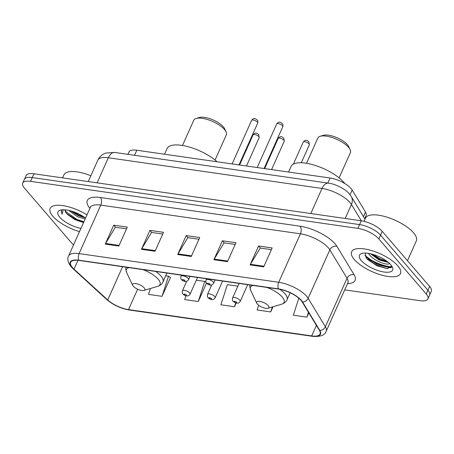 <?xml version="1.0" encoding="UTF-8"?>
<svg xmlns="http://www.w3.org/2000/svg" width="454" height="454" viewBox="0 0 454 454"><rect width="100%" height="100%" fill="white"/><g stroke="black" fill="none" stroke-linecap="round" stroke-linejoin="round"><path stroke-width="0.68" d="M127.903 154.332L128.936 152.016A16.719 6.129 24.1 0 1 136.802 150.24L330.092 178.008A16.719 6.129 24.1 0 1 352.156 190.033L365.51 212.075A16.719 6.129 24.1 0 1 366.111 215.485L364.675 218.686M365.918 256.663A22.297 8.172 -155.9 0 0 391.706 266.827M344.705 289.862L420.052 300.684A16.719 6.129 -155.9 0 0 427.912 298.902L431.3 291.332A16.719 6.129 -155.9 0 0 429.62 286.451L382.245 231.358A16.719 6.129 -155.9 0 0 361.265 220.797L33.948 173.774A16.719 6.129 -155.9 0 0 26.088 175.556L24.397 179.341A16.719 6.129 -155.9 0 1 32.257 177.559A16.719 6.129 -155.9 0 0 24.397 179.341L22.7 183.127A16.719 6.129 -155.9 0 0 24.38 188.007L71.755 243.1A16.719 6.129 -155.9 0 0 73.554 244.899M427.912 298.902A16.719 6.129 -155.9 0 0 426.232 294.027L378.857 238.935A16.719 6.129 -155.9 0 0 357.877 228.373L359.568 224.588L32.257 177.559L359.568 224.588A16.719 6.129 -155.9 0 1 380.554 235.149A16.719 6.129 -155.9 0 0 359.568 224.588L361.265 220.797M426.232 294.027L427.923 290.242L380.554 235.149L427.923 290.242A16.719 6.129 -155.9 0 1 429.603 295.117A16.719 6.129 -155.9 0 0 427.923 290.242L429.62 286.451M52.823 216.235A26.752 9.806 -155.9 0 0 79.495 231.608A26.752 9.806 -155.9 0 1 52.823 216.235A26.752 9.806 -155.9 0 1 50.127 208.431A26.752 9.806 -155.9 0 0 52.823 216.235M354.33 259.552A26.752 9.806 -155.9 0 0 380.202 274.687A26.752 9.806 -155.9 0 0 400.485 273.597A26.752 9.806 -155.9 0 0 397.789 265.8A26.752 9.806 -155.9 0 0 371.917 250.665A26.752 9.806 -155.9 0 0 351.64 251.749A26.752 9.806 -155.9 0 0 354.33 259.552A26.752 9.806 -155.9 0 0 380.202 274.687A26.752 9.806 -155.9 0 0 400.485 273.597A26.752 9.806 -155.9 0 0 397.789 265.8A26.752 9.806 -155.9 0 0 371.917 250.665A26.752 9.806 -155.9 0 0 351.64 251.749A26.752 9.806 -155.9 0 0 354.33 259.552M72.43 267.542A17.837 6.538 24.1 0 1 70.637 262.338A17.837 6.538 24.1 0 1 79.024 260.437L278.671 289.124A17.837 6.538 24.1 0 1 302.205 301.95L319.429 330.381A17.837 6.538 24.1 0 1 320.07 334.019A17.837 6.538 24.1 0 1 311.682 335.915L128.51 309.6A17.837 6.538 24.1 0 1 107.723 299.963L74.019 269.165A17.837 6.538 24.1 0 1 72.43 267.542M72.067 267.485A18.279 6.702 -155.9 0 0 73.701 269.154L107.399 299.952A18.279 6.702 -155.9 0 0 128.709 309.832L311.881 336.147A18.279 6.702 -155.9 0 0 319.815 330.472L302.591 302.041A18.279 6.702 -155.9 0 0 278.472 288.892L78.826 260.21A18.279 6.702 -155.9 0 0 72.067 267.485M263.7 266.873L272.167 247.935L258.587 245.989L250.12 264.92L263.7 266.873M271.396 249.66L260.244 248.06L250.443 264.296A4.461 2.548 98.2 0 0 250.12 264.92M260.392 248.083L258.587 245.989M227.482 261.669L235.955 242.731L222.369 240.785L213.902 259.716L227.482 261.669M235.183 244.456L224.026 242.856L214.226 259.098A4.461 2.548 98.2 0 0 213.902 259.716M224.174 242.879L222.369 240.785M118.829 246.057L127.302 227.125L113.721 225.173L105.249 244.11L118.829 246.057M126.53 228.85L115.378 227.244L105.572 243.486A4.461 2.548 98.2 0 0 105.249 244.11M115.52 227.267L113.721 225.173M155.047 251.261L163.519 232.329L149.939 230.377L141.466 249.308L155.047 251.261M162.748 234.054L151.596 232.448L141.79 248.69A4.461 2.548 98.2 0 0 141.466 249.308M151.738 232.471L149.939 230.377M191.265 256.465L199.737 237.533L186.151 235.581L177.684 254.512L191.265 256.465M198.966 239.258L187.814 237.652L178.008 253.894A4.461 2.548 98.2 0 0 177.684 254.512M187.956 237.675L186.151 235.581M86.981 214.878A26.752 9.806 -155.9 0 0 50.127 208.431A26.752 9.806 -155.9 0 1 86.981 214.878M357.877 228.373L30.56 181.35A16.719 6.129 -155.9 0 0 22.7 183.127M298.806 298.182L293.346 315.195L306.927 317.147L308.828 312.885M185.902 295.809L184.693 299.583L198.273 301.535L206.519 283.103M150.359 288.517L148.475 294.379L162.055 296.331L170.528 277.4L170.091 277.337M258.644 305.264L257.129 309.991L270.709 311.943L273.036 306.739M237.862 286.168L227.369 284.664L220.911 304.787L234.491 306.739L236.148 303.039M234.491 306.739L235.717 302.92M198.273 301.535L204.737 281.412L196.31 280.197M204.737 281.412L206.065 282.36M162.055 296.331L168.519 276.208L165.716 275.805M168.519 276.208L170.443 277.587M270.709 311.943L272.309 306.955M306.927 317.147L308.476 312.307M90.862 175.755A27.87 10.215 -155.9 0 0 63.935 174.841L62.573 177.889M85.114 219.061L77.617 216.745L68.65 210.389M85.227 217.824L78.145 215.559L70.938 210.962M65.053 209.833A12.598 4.619 -155.9 0 0 66.437 213.153L65.183 209.844M85.556 218.062A18.171 6.662 -155.9 0 0 60.376 210.14A18.171 6.662 -155.9 0 0 59.792 217.239A18.171 6.662 -155.9 0 0 80.92 228.424M66.437 213.153L67.646 214.577L75.058 219.725L83.553 222.545M62.124 209.822L61.267 210.809L61.988 214.248L63.282 209.765M61.988 214.248L61.358 210.633M83.905 221.762L76.885 219.396L65.45 211.399M82.594 216.064L73.837 211.893M83.638 222.352L76.624 219.986L66.948 213.811M84.523 217.324L78.741 215.253L71.63 211.167M215.06 160.041L226.364 134.77A17.837 6.538 -155.9 0 0 226.098 131.83L224.656 128.783A15.05 5.516 -155.9 0 0 223.362 126.876A15.05 5.516 -155.9 0 0 199.402 117.49L196.168 118.443A17.837 6.538 -155.9 0 0 193.801 120.202L182.497 145.473M226.098 131.83A17.837 6.538 -155.9 0 0 224.571 129.572A17.837 6.538 -155.9 0 0 196.168 118.443M144.151 287.796A6.691 2.452 -155.9 0 0 136.478 283.705A6.691 2.452 -155.9 0 0 132.716 285.39A6.691 2.452 -155.9 0 0 133.289 286.236A6.691 2.452 -155.9 0 0 143.935 290.412A6.691 2.452 -155.9 0 0 144.151 287.796M217.097 161.777A30.656 11.237 -155.9 0 0 187.791 146.619A30.656 11.237 -155.9 0 0 167.066 148.583L164.541 154.224M339.104 177.86L350.409 152.589A17.837 6.538 -155.9 0 0 350.142 149.655L348.7 146.608A15.05 5.516 -155.9 0 0 347.406 144.701A15.05 5.516 -155.9 0 0 323.447 135.309L320.212 136.262A17.837 6.538 -155.9 0 0 317.845 138.027L306.541 163.292M350.142 149.655A17.837 6.538 -155.9 0 0 348.615 147.391A17.837 6.538 -155.9 0 0 320.212 136.262M268.195 305.621A6.691 2.452 -155.9 0 0 260.522 301.524A6.691 2.452 -155.9 0 0 256.76 303.21A6.691 2.452 -155.9 0 0 257.333 304.061A6.691 2.452 -155.9 0 0 267.979 308.232A6.691 2.452 -155.9 0 0 268.195 305.621M344.864 183.569A30.656 11.237 -155.9 0 0 343.99 182.497A30.656 11.237 -155.9 0 0 314.344 165.154A30.656 11.237 -155.9 0 0 291.11 166.402L288.585 172.043M407.476 260.698L416.324 240.921A27.87 10.215 -155.9 0 0 413.52 232.788A27.87 10.215 -155.9 0 0 386.564 217.023A27.87 10.215 -155.9 0 0 365.442 218.158L364.023 221.336M389.606 263.235C388.511 266.356 373.137 260.675 368.989 254.138L368.512 253.394M388.505 262.526L379.158 259.994L370.589 253.803M361.299 260.556A18.171 6.662 -155.9 0 0 382.149 271.685A18.171 6.662 -155.9 0 0 392.381 267.1A18.171 6.662 -155.9 0 0 390.82 264.796A18.171 6.662 -155.9 0 0 361.883 253.463A18.171 6.662 -155.9 0 0 361.299 260.556M365.345 253.088L366.003 257.662L367.462 259.393L377.036 265.806L387.279 268.654L391.711 265.965M391.433 267.434L390.457 267.781L377.558 264.858L364.925 255.42M386.887 261.249L380.248 258.848L372.643 254.336M387.62 268.666L377.223 265.613L366.951 258.842M388.352 262.401L379.913 259.597L370.759 253.843M134.543 155.285L136.802 150.24M363.455 216.666L365.51 212.075M350.045 194.76L352.156 190.033M327.833 183.058L330.092 178.008M361.322 220.809L351.436 204.487A22.297 8.172 -155.9 0 0 349.994 202.529A22.297 8.172 -155.9 0 0 322.017 188.45L108.336 157.754A22.297 8.172 -155.9 0 0 97.854 160.126C99.534 156.613 102.229 154.241 105.941 153.015L114.856 152.459L328.537 183.155A11.146 6.373 -81.8 0 0 322.017 188.45L310.791 213.55M97.111 182.849L108.336 157.754A11.146 6.373 -81.8 0 1 114.856 152.459M345.171 218.488L351.436 204.487A11.146 9.165 -31.2 0 0 351.197 196.429L364.982 219.191M33.948 173.774L30.56 181.35M382.245 231.358L378.857 238.935M89.898 208.358A27.87 10.215 24.1 0 1 100.413 197.518L300.066 226.206A5.573 3.184 -81.8 0 1 300.412 233.81L100.765 205.123A22.297 8.172 -155.9 0 0 90.284 207.501L90.425 206.825M300.066 226.206A27.87 10.215 24.1 0 1 335.035 243.804A27.87 10.215 24.1 0 1 336.834 246.244L354.058 274.676A27.87 10.215 24.1 0 1 347.475 283.682M328.39 247.89A22.297 8.172 -155.9 0 0 300.412 233.81L278.728 282.28A22.297 8.172 24.1 0 1 308.147 298.318L325.37 326.744A22.297 8.172 24.1 0 1 326.171 331.295L347.855 282.819A22.297 8.172 -155.9 0 0 347.055 278.268L329.831 249.842A22.297 8.172 -155.9 0 0 328.39 247.89M78.826 260.21A5.573 3.184 98.2 0 1 79.081 253.599A22.297 8.172 24.1 0 0 68.599 255.971C66.976 258.791 67.822 262.384 71.142 266.759L73.1 268.762A5.573 3.479 -47.6 0 0 73.701 269.154M73.1 268.762L106.798 299.561C113.216 305.009 120.702 308.487 129.259 309.997A5.573 3.184 -81.8 0 1 128.709 309.832M311.881 336.147A5.573 3.184 98.2 0 0 312.431 336.318C320.314 336.942 324.899 335.268 326.171 331.295M319.815 330.472A5.573 4.585 -31.2 0 0 325.37 326.744L347.055 278.268A5.573 4.585 148.8 0 1 354.058 274.676M106.798 299.561A5.573 3.479 -47.6 0 0 107.399 299.952M302.591 302.041A5.573 4.585 -31.2 0 0 308.147 298.318L329.831 249.842A5.573 4.585 148.8 0 1 336.834 246.244M278.472 288.892A5.573 3.184 -81.8 0 1 278.728 282.28L79.081 253.599L100.765 205.123A5.573 3.184 -81.8 0 0 100.413 197.518M311.682 335.915L316.398 325.382M74.019 269.165L77.98 260.312M107.723 299.963L122.603 266.702M128.51 309.6L137.63 289.215M191.548 255.835L178.008 253.894M155.33 250.631L141.79 248.69M119.113 245.432L105.572 243.486M227.766 261.039L214.226 259.098M263.978 266.243L250.443 264.296M166.941 273.07L162.997 281.889C162.214 283.892 160.398 285.39 157.561 286.389A18.432 6.753 -155.9 0 0 158.157 279.193A18.432 6.753 -155.9 0 0 142.817 269.602M129.055 267.627A18.432 6.753 -155.9 0 0 126.632 272.553L132.716 285.39M162.997 281.889A20.067 7.355 -155.9 0 0 160.977 276.038A20.067 7.355 -155.9 0 0 155.699 271.458M290.151 292.762L287.041 299.714C286.258 301.711 284.442 303.215 281.605 304.214A18.432 6.753 -155.9 0 0 282.201 297.018A18.432 6.753 -155.9 0 0 266.861 287.427M253.099 285.447A18.432 6.753 -155.9 0 0 250.676 290.378L256.76 303.21M287.041 299.714A20.067 7.355 -155.9 0 0 285.021 293.857A20.067 7.355 -155.9 0 0 279.789 289.306M367.984 258.735A22.297 8.172 -155.9 0 0 391.518 267.304M251.601 120.372C254.285 116.854 256.107 119.391 257.219 119.987C257.861 120.378 258.02 121.417 257.707 123.102A3.343 1.226 -155.9 0 0 257.373 122.126A3.343 1.226 -155.9 0 0 254.138 120.236A3.343 1.226 -155.9 0 0 251.601 120.372L232.113 163.934M188.172 278.438A4.182 1.532 24.1 0 1 188.592 279.658C187.003 281.418 185.799 282.008 184.988 281.429C183.127 280.913 181.975 280.305 181.532 279.607C180.823 279.165 180.635 278.047 180.959 276.248A4.182 1.532 24.1 0 1 184.125 276.077A4.182 1.532 24.1 0 1 188.172 278.438M182.582 280.158A1.396 0.511 -155.9 0 0 184.33 281.037A1.396 0.511 -155.9 0 0 184.846 280.481A1.396 0.511 -155.9 0 0 183.098 279.602A1.396 0.511 -155.9 0 0 182.582 280.158M276.679 123.976C279.369 120.458 281.185 122.994 282.303 123.584C282.938 123.982 283.103 125.02 282.785 126.706A3.343 1.226 -155.9 0 0 282.45 125.73A3.343 1.226 -155.9 0 0 279.216 123.84A3.343 1.226 -155.9 0 0 276.679 123.976L257.197 167.537M213.249 282.042A4.182 1.532 24.1 0 1 213.669 283.262C212.08 285.021 210.883 285.611 210.066 285.033C208.204 284.516 207.052 283.909 206.61 283.211C205.906 282.768 205.713 281.65 206.037 279.851A4.182 1.532 24.1 0 1 209.209 279.681A4.182 1.532 24.1 0 1 213.249 282.042M207.665 283.761A1.396 0.511 -155.9 0 0 209.413 284.641A1.396 0.511 -155.9 0 0 209.93 284.085A1.396 0.511 -155.9 0 0 208.182 283.205A1.396 0.511 -155.9 0 0 207.665 283.761M258.842 136.626A3.343 1.226 -155.9 0 0 255.608 134.73A3.343 1.226 -155.9 0 0 253.077 134.866C255.761 131.354 257.577 133.89 258.695 134.48L259.183 137.596A3.343 1.226 -155.9 0 0 258.842 136.626M186.639 281.338L182.434 290.742A4.182 1.532 24.1 0 1 185.601 290.571A4.182 1.532 24.1 0 1 189.641 292.938A4.182 1.532 24.1 0 1 190.061 294.158L197.53 277.468M186.322 294.981A1.396 0.511 -155.9 0 0 184.574 294.101A1.396 0.511 -155.9 0 0 184.057 294.652A1.396 0.511 -155.9 0 0 185.805 295.537A1.396 0.511 -155.9 0 0 186.322 294.981M283.926 140.224A3.343 1.226 -155.9 0 0 280.691 138.334A3.343 1.226 -155.9 0 0 278.154 138.47C280.844 134.957 282.66 137.494 283.773 138.084L284.261 141.2A3.343 1.226 -155.9 0 0 283.926 140.224M211.723 284.936L207.512 294.345A4.182 1.532 24.1 0 1 210.679 294.175A4.182 1.532 24.1 0 1 214.725 296.541A4.182 1.532 24.1 0 1 215.145 297.762L222.613 281.071M211.399 298.584A1.396 0.511 -155.9 0 0 209.652 297.705A1.396 0.511 -155.9 0 0 209.135 298.255A1.396 0.511 -155.9 0 0 210.889 299.135A1.396 0.511 -155.9 0 0 211.399 298.584M309.004 143.827A3.343 1.226 -155.9 0 0 305.769 141.937A3.343 1.226 -155.9 0 0 303.238 142.074C305.922 138.561 307.738 141.098 308.856 141.688L309.339 144.803A3.343 1.226 -155.9 0 0 309.004 143.827M239.088 283.438L232.596 297.949A4.182 1.532 24.1 0 1 235.762 297.779A4.182 1.532 24.1 0 1 239.803 300.145A4.182 1.532 24.1 0 1 240.223 301.365L247.691 284.669M236.483 302.188A1.396 0.511 -155.9 0 0 234.735 301.308A1.396 0.511 -155.9 0 0 234.219 301.859A1.396 0.511 -155.9 0 0 235.966 302.739A1.396 0.511 -155.9 0 0 236.483 302.188M328.537 183.155C337.016 184.148 347.089 190.567 349.393 193.966L351.197 196.429M97.854 160.126L88.258 181.577M129.259 309.997L312.431 336.318M68.599 255.971L90.284 207.501M347.855 282.819L348.263 282.263M125.837 267.168L125.701 268.632L126.632 272.553M143.935 290.412L157.561 286.389M249.882 284.987L249.745 286.457L250.676 290.378M267.979 308.232L281.605 304.214M257.707 123.102L238.997 164.921M190.05 276.39L188.592 279.658M181.447 275.152L180.959 276.248M282.785 126.706L264.08 168.525M215.134 279.993L213.669 283.262M206.525 278.756L206.037 279.851M253.077 134.866L239.593 165.006M182.434 290.742C182.105 292.541 182.298 293.664 183.002 294.107C184.069 295.259 185.572 295.872 187.519 295.951C188.523 295.855 189.369 295.259 190.061 294.158M259.183 137.596L246.477 165.994M278.154 138.47L264.671 168.61M207.512 294.345C207.189 296.144 207.376 297.268 208.085 297.705C209.146 298.863 210.65 299.475 212.603 299.555C213.601 299.458 214.453 298.863 215.145 297.762M284.261 141.2L271.56 169.597M303.238 142.074L293.38 164.098M232.596 297.949C232.266 299.748 232.459 300.871 233.163 301.308C234.23 302.466 235.734 303.079 237.68 303.159C238.685 303.062 239.53 302.466 240.223 301.365M309.339 144.803L301.314 162.753"/></g></svg>
